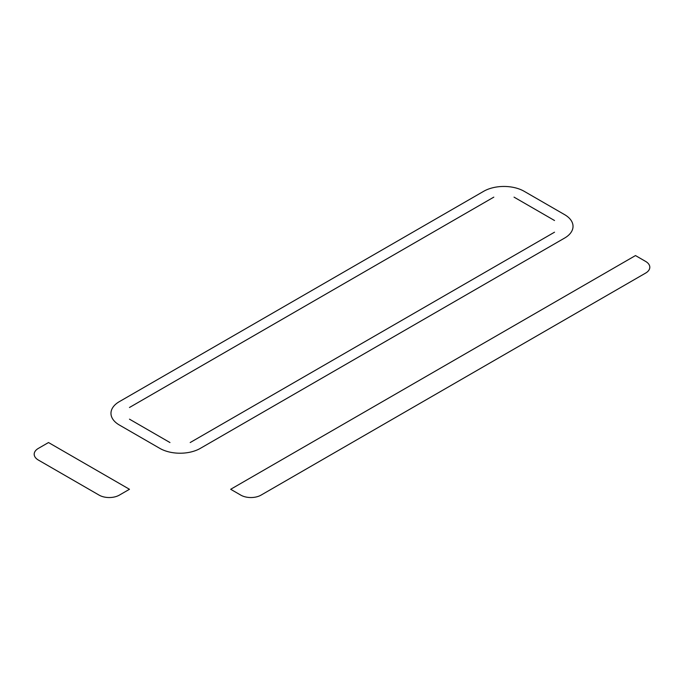 <?xml version="1.0" encoding="UTF-8"?>
<svg xmlns="http://www.w3.org/2000/svg" width="684" height="684" viewBox="0 0 684 684"><rect width="100%" height="100%" fill="white"/><g stroke="black" fill="none" stroke-linecap="round" stroke-linejoin="round"><path stroke-width="1.03" d="M240.794 495.122A14.313 8.259 0 0 0 261.04 495.122L645.611 273.096A14.313 8.259 0 0 0 645.611 261.408L635.487 255.568L230.679 489.282L240.794 495.122M38.389 448.379A14.313 8.259 0 0 0 38.389 460.067L99.112 495.122A14.313 8.259 0 0 0 119.358 495.122L129.473 489.282L48.513 442.539L38.389 448.379M129.473 407.484L493.805 197.137M554.527 232.192L190.195 442.539M514.043 197.137L554.527 220.513M169.957 442.539L129.473 419.164M119.358 425.012L159.834 448.379A28.625 16.527 0 0 0 200.318 448.379L564.642 238.041A28.625 16.527 0 0 0 564.642 214.665L524.166 191.298A28.625 16.527 0 0 0 483.682 191.298L119.358 401.636A28.625 16.527 0 0 0 119.358 425.012"/></g></svg>

